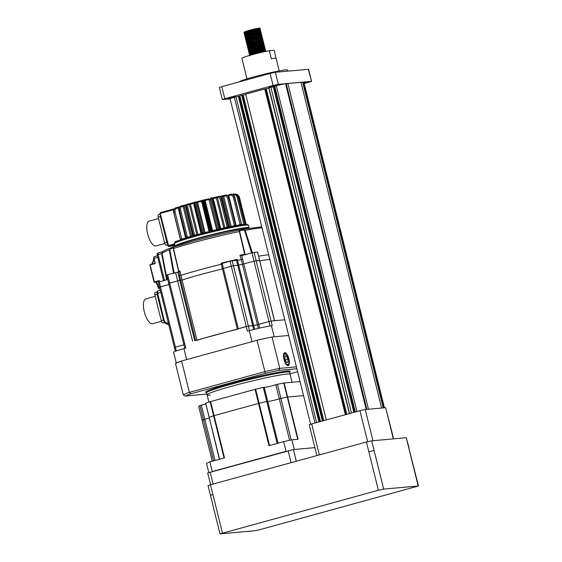 <?xml version="1.0" encoding="UTF-8"?>
<svg xmlns="http://www.w3.org/2000/svg" width="562" height="562" viewBox="0 0 562 562"><rect width="100%" height="100%" fill="white"/><g stroke="black" fill="none" stroke-linecap="round" stroke-linejoin="round"><path stroke-width="0.84" d="M234.986 96.502L228.017 98.322L234.986 96.502M275.823 85.305L268.854 87.117L275.823 85.305M304.035 82.874L305.918 82.614L304.133 83.267M252.928 53.018L264.871 50.187L265.482 49.906L264.807 49.702C261.267 50.144 245.552 54.669 250.104 54.374L253.167 53.98M252.626 51.809L265.173 48.725L264.491 49.4L250.652 53.179L249.514 54.5L251.776 54.451M249.605 54.352L250.104 54.374M265.482 49.906L264.864 49.941C261.33 50.383 245.608 54.907 250.167 54.612M265.854 51.409L265.721 50.875L265.102 50.903C261.569 51.346 245.847 55.877 250.406 55.582M265.7 50.861L264.245 50.629L254.811 53.018L250.954 54.388L249.774 55.385M245.355 31.971C241.969 32.385 250.259 29.87 256.223 28.648C250.09 30.053 241.351 32.87 244.73 32.652L245.812 32.561M244.674 31.886L244.14 32.779L245.285 33.165M244.231 32.631L244.73 32.652M259.489 28.219L259.897 28.318L259.489 28.219C255.949 28.662 240.234 33.186 244.793 32.898L245.215 32.87M256.223 28.648A8.304 0.513 -13.9 0 1 259.461 28.1A8.304 0.513 -13.9 0 1 260.094 28.142A8.304 0.513 -13.9 0 1 260.087 28.177M259.714 30.095L260.41 29.393L259.728 29.189C256.188 29.631 240.473 34.156 245.032 33.861M260.094 28.142L259.412 28.887L245.573 32.666L244.379 33.748L245.468 34.345M260.41 29.393L259.792 29.428C256.251 29.87 240.536 34.394 245.088 34.106M246.254 34.366L259.468 31.528L260.705 30.601L260.03 30.39C256.49 30.833 240.775 35.364 245.327 35.069L246.409 34.977M260.627 30.348L259.166 30.116L249.732 32.505L245.418 34.156L244.674 34.956L245.763 35.554M260.705 30.601L260.087 30.636C256.546 31.079 240.831 35.603 245.39 35.308L245.812 35.287M260.311 32.512L261.007 31.809L260.325 31.598C256.785 32.041 241.07 36.565 245.629 36.277M260.923 31.549L259.468 31.317L250.034 33.713L245.713 35.364L245.032 36.404L246.065 36.762M261.007 31.809L260.389 31.837C256.848 32.287 241.133 36.811 245.685 36.516M249.921 36.34L260.065 33.938L261.302 33.017L260.627 32.807C257.087 33.249 241.372 37.773 245.924 37.478L247.006 37.387M261.225 32.758L259.763 32.526L250.329 34.914L246.016 36.572L245.271 37.366L246.36 37.963M261.302 33.017L260.684 33.046C257.143 33.488 241.428 38.012 245.987 37.724L246.409 37.696M246.957 40.38L245.868 39.783L247.069 38.701L260.909 34.921L261.604 34.219L260.923 34.015C257.382 34.458 241.667 38.982 246.226 38.687M261.52 33.966L260.065 33.734L250.631 36.123L246.311 37.773L245.629 38.813L246.662 39.171M261.604 34.219L260.986 34.254C257.445 34.696 241.73 39.221 246.282 38.933M247.006 40.113L246.585 40.134C242.025 40.429 257.74 35.905 261.281 35.462L261.899 35.427L261.225 35.216C257.684 35.659 241.969 40.19 246.521 39.895L246.023 39.867M261.506 37.338L262.201 36.635L261.52 36.425C257.979 36.867 242.264 41.391 246.823 41.103M262.117 36.375L260.663 36.144L256.743 37.015L247.364 39.909L246.17 40.984L247.378 41.609M262.201 36.635L261.583 36.671C258.042 37.113 242.327 41.637 246.88 41.342M247.856 43.998L246.767 43.4L247.961 42.326L261.801 38.539L262.496 37.844L261.822 37.633C258.281 38.076 242.566 42.6 247.118 42.312L248.2 42.213M262.419 37.584L260.958 37.352L251.53 39.747L247.21 41.398L246.465 42.192L247.554 42.796M246.62 42.283L247.118 42.312M262.496 37.844L261.878 37.872C258.337 38.314 242.622 42.845 247.182 42.55L247.603 42.522M248.278 45.227L247.062 44.609L248.263 43.527L262.103 39.747L262.798 39.045L262.117 38.841C258.576 39.284 242.861 43.808 247.421 43.513L248.495 43.422M262.798 39.045L262.18 39.08C258.639 39.523 242.925 44.047 247.477 43.759L247.905 43.731M262.398 40.956L263.093 40.253L262.419 40.043C258.878 40.492 243.163 45.016 247.716 44.721L248.797 44.63M263.093 40.253L262.475 40.288C258.934 40.731 243.22 45.255 247.779 44.96M262.7 42.164L263.395 41.462L262.714 41.251C259.173 41.693 243.458 46.217 248.018 45.929M263.311 41.202L261.857 40.97L257.937 41.841L248.559 44.735L247.364 45.81L248.573 46.435M263.395 41.462L262.777 41.497C259.237 41.939 243.522 46.463 248.074 46.168M263.613 42.41L262.152 42.178L252.724 44.574L248.404 46.224L247.659 47.018L248.376 47.377C243.817 47.672 259.532 43.141 263.072 42.698L263.634 42.424L263.016 42.459C259.475 42.902 243.76 47.426 248.313 47.138L247.814 47.11M263.297 44.574L263.992 43.878L263.311 43.667C259.77 44.11 244.056 48.634 248.615 48.339L248.109 48.318M263.676 42.691L262.995 43.365L249.156 47.152L247.961 48.227L249.099 48.557M263.992 43.878L263.374 43.906C259.834 44.349 244.119 48.873 248.671 48.585M249.767 51.261L248.559 50.636L249.753 49.561L263.585 45.754L264.288 45.079L263.613 44.869C260.073 45.318 244.358 49.842 248.91 49.547L249.992 49.456M264.21 44.827L262.749 44.595L253.322 46.983L249.001 48.634L248.256 49.435L249.345 50.032M264.288 45.079L263.669 45.115C260.136 45.557 244.414 50.081 248.973 49.786L249.395 49.765M253.209 49.618L263.346 47.208L264.59 46.288L263.908 46.077C260.375 46.52 244.653 51.044 249.212 50.756L252.268 50.362M248.706 50.728L249.212 50.756M264.59 46.288L263.971 46.323C260.431 46.765 244.716 51.29 249.268 50.994M252.331 50.601L264.273 47.77L264.885 47.496L264.21 47.285C260.67 47.728 244.955 52.252 249.507 51.964L250.589 51.866M264.807 47.236L263.346 47.004L253.919 49.4L249.598 51.051L248.917 52.09L249.992 52.175M249.008 51.936L249.507 51.964M264.885 47.496L264.266 47.524C260.733 47.967 245.011 52.498 249.57 52.203M265.173 48.725L264.505 48.494C260.972 48.936 245.25 53.46 249.809 53.165L252.865 52.772M264.878 47.517L264.189 48.191L250.357 51.978L249.212 53.292L251.481 53.242M265.187 48.704L264.569 48.732C261.028 49.175 245.313 53.699 249.865 53.411M250.315 33.046L260.002 30.65M248.502 46.147L249.69 46.007M248.376 47.377L248.797 47.349M249.69 48.248L251.671 47.946M254.495 49.941L264.189 47.538M254.79 51.142L264.484 48.746M255.092 52.35L264.786 49.955M269.36 50.721L274.13 50.285L276.118 58.329A16.607 1.026 166.1 0 0 276.118 58.322A16.607 1.026 166.1 0 0 274.846 58.237A16.607 1.026 166.1 0 0 271.348 58.764L269.36 50.721A16.607 1.026 -13.9 0 0 251.734 54.837A16.607 1.026 -13.9 0 0 241.885 58.251L243.88 66.295A16.607 1.026 166.1 0 0 243.88 66.302L246.985 78.863M239.222 81.883A24.911 1.546 -13.9 0 1 259.033 75.498A24.911 1.546 -13.9 0 1 285.658 69.878A24.911 1.546 -13.9 0 1 287.561 70.004L287.842 71.128M301.049 82.551L303.304 82.129A7.264 0.45 -13.9 0 1 303.859 82.164L384.443 407.801M310.624 424.247L230.076 98.772A7.264 0.45 -13.9 0 1 234.382 97.275L235.977 96.84L316.596 422.596M235.977 96.84L238.365 96.341L318.949 421.957M238.365 96.341L239.152 96.123L319.729 421.739M239.152 96.123L239.841 95.779L320.459 421.542M239.841 95.779L242.398 95.147L322.981 420.847M242.426 95.252L245.735 94.437M345.995 414.538L265.419 88.838L264.751 88.944L245.671 94.177L326.283 419.94M265.44 88.936L268.847 88.101M349.423 413.597L268.98 87.784L270.877 87.265L351.496 413.028M270.877 87.265L273.258 86.766L353.842 412.382M273.258 86.766L274.045 86.555L354.629 412.171M274.045 86.555L274.734 86.211L355.353 411.967M274.734 86.211L276.335 85.768A7.264 0.45 -13.9 0 1 285.573 83.738L286.248 83.675L366.86 409.396M286.304 83.893L287.885 83.527L368.489 409.248M287.885 83.527L300.993 82.34L381.605 408.061M302.63 82.185L383.235 407.907M224.793 98.722L222.334 99.579L219.349 87.51L221.807 86.66L224.793 98.722L273.055 85.487L270.069 73.425L275.352 72.259L308.615 69.288L311.601 81.357L308.299 69.266M221.807 86.66L270.069 73.425M275.352 72.259L278.338 84.328L311.285 81.335M311.601 81.357L304.204 83.562M230.111 98.919L222.334 99.579M278.338 84.328L273.055 85.487M367.625 441.683L359.954 410.703L311.692 423.945L319.357 454.904M393.344 438.873L385.63 407.689L365.237 409.543L372.95 440.72M385.63 407.689L393.653 438.845M316.856 455.592L309.233 424.795L311.692 423.945M359.954 410.703L365.237 409.543M245.959 33.158L249.029 32.722M247.449 39.192L250.519 38.757M248.643 44.019L251.713 43.583M249.542 47.637L252.612 47.201M251.038 53.671L254.101 53.235M418.486 485.982L383.656 489.102L378.374 490.261L219.988 533.879L254.818 530.767L260.101 529.601L418.486 485.982L406.221 437.7L371.707 440.833L374.095 450.492M383.656 489.102L374.102 450.485L368.82 451.651L366.431 441.999L210.504 484.76L212.893 494.412L210.75 495.291M219.988 533.879L208.045 485.617L210.504 484.76M366.431 441.999L371.707 440.833M406.221 437.7L408.925 447.366M210.328 395.058A42.761 2.648 -13.9 0 1 207.062 394.84A42.761 2.648 -13.9 0 1 240.016 384.008A42.761 2.648 -13.9 0 1 286.81 374.081A42.761 2.648 -13.9 0 1 290.076 374.299L292.043 382.251M264.245 387.415A6.646 0.414 166.1 0 0 264.625 387.401A6.646 0.414 166.1 0 0 269.865 386.368A6.646 0.414 166.1 0 0 275.823 384.717L279.307 398.795A6.646 0.414 -13.9 0 1 272.711 400.594A6.646 0.414 -13.9 0 1 267.73 401.493A6.646 0.414 166.1 0 0 268.109 401.479A6.646 0.414 166.1 0 0 273.35 400.446A6.646 0.414 166.1 0 0 279.307 398.795L280.909 398.381A53.966 3.344 -13.9 0 1 287.287 397.102L303.536 395.599L287.639 397.046L298.092 439.273L291.896 439.835L294.284 449.488L314.882 447.619L293.399 449.572L296.286 461.233M275.823 384.717L277.424 384.303A53.966 3.344 -13.9 0 1 283.803 383.024L300.052 381.521M205.629 403.291L209.183 417.285A53.966 3.344 -13.9 0 1 213.602 415.775L259.11 403.291A53.966 3.344 -13.9 0 1 266.767 401.486L267.688 401.338L278.028 443.193M205.53 403.284L205.699 403.207A53.966 3.344 -13.9 0 1 210.118 401.697L255.626 389.213A53.966 3.344 -13.9 0 1 263.283 387.415L264.203 387.26L267.667 401.331M198.688 406.382L198.674 406.375A53.966 3.344 -13.9 0 1 199.96 405.546L201.322 405.153A6.646 0.414 166.1 0 0 205.713 404.015M199.96 405.546L203.444 419.624A53.966 3.344 -13.9 0 0 202.165 420.446L198.681 406.368L202.165 420.446A53.966 3.344 -13.9 0 1 203.444 419.624L204.807 419.231A6.646 0.414 166.1 0 0 209.197 418.093A6.646 0.414 -13.9 0 1 204.807 419.231L215.007 460.475M287.877 358.985L286.36 355.837L284.906 355.971L284.976 359.251L286.501 362.406L287.948 362.272L287.877 358.985L285.208 359.722M284.913 356.231L286.36 355.837M285.32 353.379L284.105 354.397A5.81 2.178 74.7 0 0 284.232 359.322A5.81 2.178 74.7 0 0 288.685 364.014A5.81 2.178 74.7 0 0 288.622 358.921A5.81 2.178 74.7 0 0 288.229 357.58L284.913 353.582L284.33 354.053L284.913 353.582M288.629 364.127L286.515 364.787M219.384 459.273L209.183 417.285A53.966 3.344 -13.9 0 1 213.602 415.775L259.11 403.291A53.966 3.344 -13.9 0 1 266.767 401.486L267.688 401.338L264.203 387.26M289.585 440.334L279.307 398.795L280.909 398.381A53.966 3.344 -13.9 0 1 287.287 397.102L287.639 397.046L284.161 382.968M213.644 460.847L203.444 419.624L204.807 419.231L201.322 405.153M255.043 389.361L268.98 445.673L283.648 441.648L286.037 451.3L212.239 471.539L209.851 461.887A63.099 3.913 -13.9 0 0 206.507 463.257L208.797 472.509M209.851 461.887L224.526 457.868L210.588 401.556M283.648 441.648A63.099 3.913 -13.9 0 1 291.896 439.835M181.596 360.973A68.501 4.243 -13.9 0 0 175.506 363.459L183.268 394.833A68.501 4.243 -13.9 0 1 189.359 392.346L181.596 360.973L257.038 340.284L265.313 373.344L190.897 393.758A66.836 4.145 166.1 0 0 185.376 396.013L206.865 394.06M296.884 368.721L278.928 370.358L279.792 368.356L272.029 336.989L288.657 335.479L274.165 336.793L271.446 325.812L272.233 325.742L271.067 321.035L274.551 320.74L259.623 260.41L254.024 261.168L242.475 264.302A53.966 3.344 166.1 0 0 238.702 265.131L233.427 265.693L222.39 268.678L233.427 265.693L238.702 265.131A53.966 3.344 -13.9 0 1 242.475 264.302L254.024 261.168L259.623 260.41L257.551 252.043L274.425 320.726M296.42 366.846L279.792 368.356A68.501 4.243 -13.9 0 0 264.8 371.651L189.359 392.346L190.897 393.758M183.268 394.833L185.088 396.062L206.872 394.081M288.025 365.574A6.66 2.494 74.7 0 0 288.945 358.893A6.66 2.494 74.7 0 0 284.829 352.662A6.66 2.494 74.7 0 0 283.845 353.505A6.66 2.494 74.7 0 0 284.021 359.778A6.66 2.494 74.7 0 0 287.07 365.265A6.66 2.494 74.7 0 0 288.025 365.574M208.86 402.111L207.062 394.84A42.761 2.648 -13.9 0 1 240.016 384.008A42.761 2.648 -13.9 0 1 286.81 374.081A42.761 2.648 -13.9 0 1 290.076 374.299L289.655 371.812L289.29 372.079M257.038 340.284A68.501 4.243 -13.9 0 1 272.029 336.989M221.28 263.697L230.083 261.168L236.419 260.325L237.312 259.377L237.55 260.459L236.602 260.592L252.696 325.63L253.631 325.461L252.696 325.63L253.659 329.529M200.437 239.229A38.012 2.353 -13.9 0 1 223.36 233.56M158.379 282.187L167.743 279.504M178.688 271.355L173.328 248.643L173.672 246.985L170.686 247.99C162.608 250.926 162.875 251.523 162.657 251.685L162.081 253.336L161.589 253.504L162.537 251.811M174.178 273.23L169.815 249.837L169.338 249.935A52.498 3.253 -13.9 0 0 162.081 253.336L161.589 253.504M162.102 253.469L167.125 279.672M239.918 230.736L239.651 231.537L245.173 254.544L244.702 254.396L239.019 230.125L239.918 230.736L243.276 230.062L245.201 230.364L252.331 252.703M251.551 252.935L244.646 230.539M258.583 256.209A53.966 3.344 -13.9 0 1 268.685 254.797M239.194 230.104A5.81 0.358 166.1 0 0 242.932 229.345L261.752 226.781M243.276 230.062L242.932 229.345L245.201 230.364A52.498 3.253 -13.9 0 1 262.033 227.898M239.11 230.111L243.107 229.303M239.651 231.537L239.279 231.551A52.498 3.253 -13.9 0 0 193.173 242.7A52.498 3.253 -13.9 0 0 173.496 248.523L178.857 271.383L177.999 272.233M244.828 253.16L245.095 254.228L244.681 254.242A53.727 3.33 166.1 0 0 239.925 255.253L241.744 255.605L251.959 252.802L257.424 252.036M245.475 254.579L244.681 254.242M245.713 254.769L244.702 254.396L245.805 254.748M259.623 328.075L258.696 324.316L257.403 324.632L271.067 321.035L258.696 324.316L241.744 255.605M242.601 259.272L241.316 259.637L239.925 255.253M237.312 259.377A53.91 3.344 166.1 0 0 221.33 263.107L222.334 263.62M221.33 263.107L221.576 264.196M254.579 329.29L237.55 260.459A53.966 3.344 -13.9 0 1 241.316 259.637L257.403 324.632A53.966 3.344 166.1 0 0 253.631 325.461A53.966 3.344 -13.9 0 1 257.403 324.632L258.33 328.377M269.844 259.461A53.966 3.344 166.1 0 0 259.735 260.873A53.966 3.344 -13.9 0 1 269.844 259.461M176.328 350.899L175.4 347.154L174.417 347.499L175.4 347.154L160.472 286.824L159.489 287.168L168.979 284.491L160.472 286.824L159.236 281.836M169.815 249.837L170.925 247.919A5.81 0.358 166.1 0 0 173.363 247.132M178.112 272.205L178.639 271.334L173.082 247.975L173.328 248.643L173.082 247.975L173.672 246.985A50.84 3.154 -13.9 0 1 193.342 241.14M173.215 248.158L173.496 248.523M196.925 340.017L182.074 280.009L180.732 280.326L182.074 280.009A53.966 3.344 -13.9 0 1 200.501 274.607A53.966 3.344 -13.9 0 1 222.447 268.931A53.966 3.344 166.1 0 0 200.501 274.607A53.966 3.344 166.1 0 0 182.074 280.009L179.917 270.877L179.046 271.903M221.295 264.266A53.966 3.344 -13.9 0 0 199.348 269.943A53.966 3.344 -13.9 0 0 180.915 275.345L179.573 275.64L178.983 271.917M176.285 363.087L173.595 352.198A17.436 1.082 -13.9 0 1 183.929 348.609L185.783 348.096L184.624 343.389L183.633 343.733L184.624 343.389L169.689 283.058L168.705 283.403L177.634 280.881L169.689 283.058L167.617 274.692L178.744 271.952M166.759 275.043L167.617 274.692M179.573 275.64L180.732 280.326L177.634 280.881L179.749 280.417L177.676 272.05M173.433 247.083L193.384 241.126C209.183 236.827 224.393 233.16 238.99 230.132M170.897 247.926L169.338 249.935L173.447 273.055A53.727 3.33 166.1 0 0 172.97 273.223M174.15 272.9L173.447 273.223M239.138 231.579A28.226 1.749 -13.9 0 1 239.679 231.656M175.463 246.395A37.78 2.339 -13.9 0 1 197.859 238.66A37.78 2.339 -13.9 0 1 248.79 228.242A37.78 2.339 166.1 0 0 197.859 238.66A37.78 2.339 166.1 0 0 175.463 246.395M159.348 281.19L154.529 282.279L158.983 281.056L158.73 280.67L154.058 281.976A0.414 0.386 -95.2 0 0 154.529 282.279L150.061 264.885M154.255 260.48L153.545 260.67L152.204 264.014M152.19 264.021L153.321 260.62M153.545 260.67L153.833 258.752M149.984 265.419A0.414 0.386 -95.2 0 0 149.991 265.538L150.349 264.526A0.414 0.386 -95.2 0 0 150.068 264.857L154.55 263.775A0.829 0.766 84.8 0 0 155.091 262.77L153.995 258.344A1.658 0.618 -105.3 0 1 154.185 256.686A1.658 0.618 -105.3 0 1 154.227 256.679L157.346 255.822L154.185 256.686L153.749 258.429L157.718 257.326M195.597 340.382L180.732 280.326L179.749 280.417L194.649 340.642M194.677 340.748L248.362 326.023L252.696 325.63L246.247 326.487L247.413 331.194L249.268 330.688A17.436 1.082 -13.9 0 1 271.446 325.812M184.786 348.37L166.633 275.036M175.4 347.154L183.907 344.822L175.4 347.154M175.351 351.25L158.252 282.18M230.083 261.168L246.247 326.487L237.319 329.009M237.663 329.192A53.966 3.344 166.1 0 0 215.436 334.938A53.966 3.344 166.1 0 0 197.002 340.34M160.303 214.789A2.494 0.934 74.7 0 0 160.444 216.518L166.816 242.257A2.494 0.934 74.7 0 0 167.511 243.936A2.494 0.934 -105.3 0 1 166.816 242.257L160.444 216.518A2.494 0.934 -105.3 0 1 160.303 214.789M167.785 245.046L166.127 245.194A2.494 0.934 -105.3 0 1 164.589 242.868L158.217 217.129A2.494 0.934 -105.3 0 1 158.505 214.635A2.494 0.934 -105.3 0 1 158.561 214.628L160.156 214.192M164.785 243.508L155.92 245.938A12.87 4.819 -105.3 0 1 147.651 233.968A12.87 4.819 -105.3 0 1 149.113 221.119L158.568 218.527M269.353 337.551A17.436 1.082 166.1 0 0 259.946 339.624M183.929 348.609L186.647 359.589L251.987 341.668L249.268 330.688M180.184 361.499A17.436 1.082 166.1 0 0 176.363 363.059M254.066 252.338L271.067 321.035L284.772 319.792M197.1 235.028C184.385 238.513 176.953 241.035 174.789 242.587L175.211 242.363A37.359 2.318 -13.9 0 1 197.086 235.035C212.577 230.764 232.261 226.296 241.456 224.969L247.849 224.645L248.516 225.369A38.195 2.367 -13.9 0 0 197.009 235.857A38.195 2.367 -13.9 0 0 174.501 243.437L174.016 243.606L175.309 241.534L174.501 243.437L174.887 245.594L173.883 244.983L174.115 244.006L167.954 245.713L159.987 213.539L160.332 212.619L174.473 208.741L160.353 212.619L159.987 213.539L167.982 245.699L168.649 246.416A0.414 0.386 -95.2 0 0 168.712 246.402L160.233 213.448L173.876 209.71M154.873 294.924L157.1 294.312L163.472 320.052A2.494 0.934 74.7 0 0 164.645 322.258A2.494 0.934 -105.3 0 1 163.472 320.052L161.245 320.663L154.873 294.924A2.494 0.934 -105.3 0 1 155.161 292.437A2.494 0.934 -105.3 0 1 155.217 292.423L157.311 291.854A2.494 0.934 74.7 0 0 157.1 294.312A2.494 0.934 -105.3 0 1 157.311 291.854L155.161 292.437M160.781 292.388L157.704 293.231L164.547 321.843L165.333 323.136L164.518 321.843L157.704 293.231A2.494 0.934 -105.3 0 1 157.985 290.744A2.494 0.934 -105.3 0 1 158.048 290.73L160.226 290.14M164.764 321.759L168.663 324.246M168.347 322.953L167.518 323.185L167.497 324.26L165.235 323.115M157.669 294.158L157.1 294.312L163.472 320.052L164.034 319.897M164.905 322.799L162.783 322.995A2.494 0.934 -105.3 0 1 161.245 320.663M161.442 321.302L152.576 323.733A12.87 4.819 -105.3 0 1 144.308 311.769A12.87 4.819 -105.3 0 1 145.769 298.914L155.224 296.322M210.61 484.732L207.701 472.965L293.399 449.572M303.304 82.129L383.909 407.85M234.382 97.275L315.001 423.038M241.73 95.259L322.349 421.022M242.159 95.168L322.771 420.903M242.819 95.217L323.375 420.741M243.241 95.119L323.789 420.622M264.751 88.944L345.37 414.707M265.173 88.852L345.785 414.594M265.833 88.901L346.396 414.426M266.255 88.81L346.81 414.313M268.98 87.784L349.599 413.548M276.335 85.768L356.947 411.532M285.573 83.738L366.185 409.459M378.374 490.261L368.812 451.651M222.447 533.022L212.893 494.412M418.17 485.961L408.616 447.352M283.803 383.024L297.734 439.308M277.424 384.303L291.2 439.983M263.283 387.415L277.15 443.432M255.626 389.213L269.556 445.511M210.118 401.697L224.055 457.995M205.699 403.207L219.559 459.224M202.165 420.446L212.26 461.226L202.158 420.453M278.928 370.358A66.836 4.145 166.1 0 0 265.313 373.344M289.964 373.835L297.628 371.735L289.964 373.842M207.062 394.84L206.563 392.831A42.761 2.648 -13.9 0 1 239.517 381.998A42.761 2.648 -13.9 0 1 286.311 372.072A42.761 2.648 -13.9 0 1 289.578 372.29M206.395 392.529A43.59 2.705 -13.9 0 1 235.38 382.174A43.59 2.705 -13.9 0 1 286.852 371.061A43.59 2.705 -13.9 0 1 289.339 372.093M167.687 279.272A53.91 3.344 166.1 0 0 167.265 279.637M166.626 279.813L161.603 253.588L158.098 254.551A1.658 0.618 -105.3 0 1 158.287 252.893A1.658 0.618 -105.3 0 1 158.329 252.886L162.629 251.706L158.287 252.893A1.658 1.658 0 0 0 157.114 254.895L158.098 254.551L164.497 280.396M157.241 254.902L163.493 280.67M238.302 328.672L222.138 263.353M249.5 330.625L232.197 260.705M251.959 252.802L270.062 325.981M170.722 248.776L173.082 247.975M179.917 270.877A53.727 3.33 166.1 0 0 178.821 271.228M175.562 272.514L192.562 341.211M193.426 241.119A50.84 3.154 -13.9 0 1 238.969 230.139M149.998 265.559L154.058 281.955M158.73 280.67A0.829 0.766 84.8 0 1 159.671 281.267L159.552 281.752M159.102 281.042L158.983 281.056A0.414 0.386 84.8 0 1 159.453 281.337M159.777 281.688L159.671 281.267M159.643 287.779L158.287 288.166L157.592 285.356L158.941 284.962M159.749 288.208L158.73 288.482A0.414 0.414 0 0 1 158.287 288.166L158.322 288.173A0.414 0.386 -95.2 0 0 158.793 288.468L157.838 285.264A3.323 1.243 74.7 0 0 155.786 282.166A0.414 0.386 84.8 0 1 155.66 282.173M157.62 285.334A3.737 1.398 74.7 0 0 156.067 282.208M155.091 262.77L154.88 262.854A0.414 0.386 84.8 0 1 154.606 263.36L150.349 264.526A0.414 0.414 0 0 0 150.033 264.871L149.956 265.397A0.414 0.414 0 0 0 149.963 265.559L154.03 281.976A0.414 0.414 0 0 0 154.466 282.286L155.723 282.173L157.592 285.356L158.315 288.151M154.873 262.833L153.749 258.429L154.845 262.854L154.55 263.775M153.777 258.415A1.243 0.464 -105.3 0 1 153.897 257.192M153.686 258.113L153.328 260.585M158.217 217.129L160.711 216.44M167.083 242.187L164.589 242.868M166.127 245.194L167.715 244.758M174.67 245.404A39.024 2.417 -13.9 0 1 173.883 244.983L168.712 246.402L174.894 245.84L168.649 246.416A0.414 0.386 -95.2 0 1 168.242 246.1L167.982 245.713M160.015 213.518L160.079 213.124M179.243 207.61A0.829 0.688 70.8 0 1 179.664 206.802L179.833 206.746A29.062 1.798 -13.9 0 0 179.742 206.781A0.829 0.688 70.8 0 0 179.664 206.802L177.592 207.343A0.829 0.421 78.2 0 1 177.62 207.336A0.829 0.421 78.2 0 1 178.189 208.003L177.093 208.235A0.829 0.421 -101.8 0 0 176.524 207.568A0.829 0.421 -101.8 0 0 176.496 207.575A4.152 3.569 70.1 0 0 176.075 207.694A4.152 3.569 70.1 0 0 173.981 212.331L175.084 212.043L181.751 238.99L180.655 239.279A0.829 0.717 -109.9 0 1 180.465 240.058M173.799 212.45L180.451 239.349L173.784 212.401A4.152 3.569 -109.9 0 1 175.878 207.764A4.152 3.569 -109.9 0 1 175.976 207.729M249.064 228.2L249.114 227.786A38.195 2.367 166.1 0 0 197.606 238.274A38.195 2.367 166.1 0 0 174.965 246.135L175.204 246.479M174.796 245.369L174.866 245.735A38.195 2.367 -13.9 0 1 174.887 245.594M197.122 235.028A37.359 2.318 -13.9 0 1 247.329 225.088M179.777 240.304L175.309 241.534M174.606 243.838L174.016 243.606M245.32 224.512L238.625 197.466L239.433 197.318A4.152 4.145 -6.4 0 0 235.759 194.185L239.433 197.318L246.107 224.266L245.201 224.435M238.625 197.466A3.323 3.316 -6.4 0 0 237.867 196.047M241.4 224.35L241.386 224.301A0.829 0.724 -97.7 0 0 241.913 224.905M241.716 224.933A0.829 0.724 82.3 0 1 241.182 224.329L240.079 224.582A0.829 0.407 -105.9 0 1 240.1 225.179M230.589 194.248A4.152 3.604 82.3 0 1 230.687 194.234A4.152 3.604 82.3 0 1 234.719 197.353L241.386 224.301L234.516 197.381A4.152 3.604 -97.7 0 0 230.483 194.262A4.152 3.604 -97.7 0 0 230.041 194.354A0.829 0.407 74.1 0 0 230.013 194.361A0.829 0.407 74.1 0 0 229.83 195.211A3.323 2.887 -97.7 0 1 233.413 197.634L234.726 197.403M233.413 197.634L240.079 224.582L236.356 225.643M236.806 225.798L235.801 225.2A0.829 0.59 -100.3 0 0 236.328 225.833M236.04 225.889A0.829 0.59 79.7 0 1 235.52 225.257L234.375 225.538A0.829 0.583 -107.4 0 1 234.312 226.212M225.418 195.084A4.152 2.951 79.7 0 1 225.566 195.056A4.152 2.951 79.7 0 1 229.134 198.253L235.52 225.257L228.846 198.309A4.152 2.951 -100.3 0 0 225.278 195.105A4.152 2.951 -100.3 0 0 225.025 195.169A0.829 0.583 72.6 0 0 224.645 196.082A3.323 2.36 -100.3 0 1 227.708 198.59L229.373 198.231L236.047 225.179M231.256 226.816A0.829 0.583 72.6 0 0 231.228 226.521L230.125 226.795A29.891 1.855 166.1 0 0 229.184 226.978M227.708 198.59L234.375 225.538L231.228 226.521L223.76 196.356A0.829 0.583 -107.4 0 1 224.133 195.45L224.926 195.204M230.209 227.034A0.829 0.555 79.3 0 1 230.125 226.795L222.657 196.63L224.645 196.082M228.839 226.627L228.537 226.627A0.829 0.421 -101.8 0 0 228.98 227.287M228.629 227.364A0.829 0.421 78.2 0 1 228.186 226.704L227.083 226.992A0.829 0.717 -109.9 0 1 226.943 227.722M218.878 196.377A4.152 2.1 78.2 0 1 219.025 196.342A4.152 2.1 78.2 0 1 221.864 199.679L228.537 226.627L228.186 226.704L221.512 199.756A4.152 2.1 -101.8 0 0 218.674 196.412A4.152 2.1 -101.8 0 0 218.527 196.454A0.829 0.717 70.1 0 0 218.028 197.403A3.323 1.679 -101.8 0 1 220.416 200.044L222.271 199.622L228.945 226.57L229.703 227.188M224.884 228.165A0.829 0.717 70.1 0 0 224.87 227.793L223.809 228.081A29.891 1.855 166.1 0 0 220.852 228.727M220.416 200.044L227.083 226.992L224.87 227.793L217.403 197.627A0.829 0.717 -109.9 0 1 217.901 196.679L218.365 196.51M223.922 228.383A0.829 0.379 77.9 0 1 223.809 228.081L216.349 197.915L218.028 197.403M220.648 228.404L220.072 228.488L220.395 229.177M220.009 229.268L219.686 228.572L218.702 228.853A0.829 0.801 -116.5 0 1 218.506 229.612M211.396 198.021A4.152 1.103 77.1 0 1 211.46 198A4.152 1.103 77.1 0 1 213.405 201.54L220.072 228.488L219.686 228.572L213.012 201.625A4.152 1.103 -102.9 0 0 211.073 198.084A4.152 1.103 -102.9 0 0 211.003 198.112A0.829 0.801 63.5 0 0 210.42 199.096A3.323 0.885 -102.9 0 1 212.029 201.906L214.01 201.442L220.641 228.383M217.564 229.837A0.829 0.801 63.5 0 0 217.571 229.415L216.735 230.027M212.029 201.906L218.702 228.853L217.571 229.415L210.104 199.25A0.829 0.801 -116.5 0 1 210.511 198.33L210.469 198.351M212.696 230.996L211.944 230.785M203.88 199.967L204.898 199.742A29.062 1.798 -13.9 0 1 208.811 198.808L216.63 229.689A29.891 1.855 166.1 0 0 212.605 230.652L205.137 200.486A29.891 1.855 -13.9 0 1 209.169 199.524L210.42 199.096M212.352 231.08A0.829 0.829 173.6 0 1 211.811 230.497L210.996 230.645L211.179 231.368M210.778 231.474L210.595 230.743L209.795 230.996A0.829 0.829 173.6 0 1 209.584 231.769M205.137 203.549C204.926 201.175 204.336 199.974 203.36 199.924L202.959 200.03A0.829 0.829 -6.4 0 0 202.348 201.034L203.121 204.048L204.329 203.697L210.996 230.645L210.595 230.743L202.959 200.023L203.36 199.924L204.329 203.697L205.137 203.549L211.811 230.497L204.364 200.536M203.121 204.048L209.816 231.207M209.809 231.298L209.155 231.874M205.123 232.9L204.104 232.745A0.829 0.801 -90.5 0 0 204.301 233.111M202.749 200.213L201.463 200.592L201.61 201.358L209.071 231.523A29.891 1.855 166.1 0 0 205.053 232.549L197.585 202.383A29.891 1.855 -13.9 0 1 201.61 201.358L202.362 201.119A0.829 0.829 173.6 0 1 202.341 201.006L209.816 231.242M203.437 233.335A0.829 0.801 89.5 0 1 202.91 232.752L201.92 232.963L201.969 233.722M195.899 201.955L197.543 201.589L195.85 201.955A0.829 0.801 89.5 0 1 196.644 202.58L204.104 232.745L202.91 232.752L196.243 205.804L195.253 206.015L201.92 232.963L200.971 233.265M201.575 233.827L194.866 206.113A4.152 1.04 -104.8 0 1 194.873 202.095A4.152 1.04 -104.8 0 1 194.937 202.081M200.943 233.637A29.891 1.855 166.1 0 0 199.749 233.968A29.891 1.855 166.1 0 0 197.908 234.473L190.441 204.308A29.891 1.855 -13.9 0 1 192.281 203.795A29.891 1.855 -13.9 0 1 193.974 203.339M188.024 204.006L188.488 203.943A0.829 0.724 82.3 0 1 189.38 204.547L196.848 234.712A0.829 0.724 -97.7 0 0 197.009 235.057M195.042 235.597A0.829 0.724 82.3 0 1 194.571 235.021L193.124 235.373L186.451 208.425A4.152 2.044 -105.9 0 1 187.357 204.161A4.152 2.044 -105.9 0 1 187.497 204.132M197.957 234.797A0.829 0.365 74.4 0 0 197.908 234.473L194.571 235.021L187.905 208.073L186.802 208.326L193.468 235.274A0.829 0.407 -105.9 0 1 193.391 236.061M191.691 236.553A0.829 0.541 73 0 0 191.656 236.3L190.553 236.567A0.829 0.59 -100.3 0 0 190.666 236.848M192.703 235.977A29.891 1.855 166.1 0 0 191.656 236.3L184.188 206.128A29.891 1.855 -13.9 0 1 186.043 205.573M187.736 237.719A0.829 0.59 79.7 0 1 187.357 237.15L185.931 237.515L179.264 210.567A4.152 2.908 -107.4 0 1 180.894 206.085A4.152 2.908 -107.4 0 1 181.034 206.05M181.526 205.917L182.32 205.776A0.829 0.59 79.7 0 1 183.086 206.402L190.553 236.567L187.357 237.15L180.69 210.202L179.545 210.483L186.219 237.431A0.829 0.583 -107.4 0 1 186.05 238.232M185.769 238.323A0.829 0.583 72.6 0 0 185.931 237.515L179.032 210.666C178.252 209.12 178.871 207.596 180.894 206.085L186.605 204.61A29.062 1.798 -13.9 0 0 184.533 205.235A0.829 0.541 73 0 0 184.188 206.128L182.186 206.563A0.829 0.59 -100.3 0 0 181.421 205.938A4.152 2.908 72.6 0 0 181.175 206.001A4.152 2.908 72.6 0 0 179.545 210.483L179.271 210.645M182.025 239.524A0.829 0.421 78.2 0 1 181.751 238.99L185.643 238.176M192.359 202.973A29.062 1.798 -13.9 0 0 190.609 203.465A0.829 0.365 74.4 0 0 190.581 203.465A0.829 0.365 74.4 0 0 190.441 204.308L188.741 204.638A0.829 0.724 -97.7 0 0 187.849 204.027A4.152 2.044 74.1 0 0 187.701 204.062A4.152 2.044 74.1 0 0 186.802 208.326L186.17 208.565M193.047 236.159A0.829 0.407 74.1 0 0 193.124 235.373L192.836 235.513M182.418 205.755L184.448 205.256M182.186 206.563A3.323 2.325 72.6 0 0 180.69 210.202M188.642 203.922L190.56 203.472M188.741 204.638A3.323 1.637 74.1 0 0 187.905 208.073M234.263 193.925A4.152 4.011 89.5 0 1 238.232 197.044L244.899 223.992L238.126 197.044A4.152 4.011 -90.5 0 0 233.244 194.052L233.23 194.859A3.323 3.21 -90.5 0 1 237.136 197.255L243.803 224.203L241.772 224.737M237.136 197.255L238.26 197.051L244.899 223.992A0.829 0.801 -90.5 0 0 245.292 224.512M233.23 194.052L234.312 193.925C236.328 194.038 237.642 195.084 238.26 197.051L238.239 197.072M245.194 224.519A0.829 0.801 89.5 0 1 244.793 223.992L243.803 224.203L243.88 224.652M227.884 195.731L228.741 195.52A0.829 0.407 -105.9 0 1 228.924 194.67A0.829 0.407 -105.9 0 1 228.952 194.663L229.984 194.368M236.138 225.411L228.741 195.52L229.83 195.211M226.936 195.14L226.872 195.147A0.829 0.695 81.5 0 1 227.54 195.485M222.018 195.983L224.041 195.478M229.373 198.231C229.352 196.503 228.081 195.443 225.566 195.056L219.918 196.384A29.062 1.798 -13.9 0 1 221.927 195.998A0.829 0.555 79.3 0 1 222.657 196.63A29.891 1.855 -13.9 0 0 220.873 196.981M215.843 197.234L217.761 196.728M212.345 198.168L212.148 198.042A29.062 1.798 -13.9 0 1 215.794 197.241A0.829 0.379 77.9 0 1 215.822 197.234A0.829 0.379 77.9 0 1 216.349 197.915A29.891 1.855 -13.9 0 0 212.865 198.674M203.613 200.002L204.898 199.742L205.137 200.486L204.392 200.627M201.456 200.592A29.062 1.798 -13.9 0 0 197.55 201.589L202.517 200.297M197.543 201.589L197.585 202.383L196.307 202.58A0.829 0.801 -90.5 0 0 195.33 201.983A4.152 1.04 75.2 0 0 195.26 201.99A4.152 1.04 75.2 0 0 195.253 206.015L194.269 206.31C193.714 203.318 193.918 201.906 194.873 202.095L195.857 201.955M196.307 202.58A3.323 0.829 75.2 0 0 196.243 205.804M200.964 233.244L194.269 206.31L200.943 233.258L200.557 234.164M192.401 202.966A29.062 1.798 -13.9 0 1 194.241 202.468L194.326 202.439M192.337 236.419L192.724 235.52L186.057 208.572C185.298 207.006 185.734 205.537 187.357 204.161L194.115 202.798M246.107 224.266L246.184 224.47A0.829 0.829 173.6 0 1 246.107 224.266L239.433 197.318M179.18 207.75L178.189 208.003L185.65 238.155M177.093 208.235A3.323 2.859 70.1 0 0 175.084 212.043M177.648 207.336L179.608 206.823M180.269 240.129A0.829 0.717 70.1 0 0 180.451 239.349L180.465 239.398M157.486 293.301A2.072 0.78 -105.3 0 1 157.592 291.327M164.547 321.829L157.458 293.315L157.985 290.744L160.219 290.132M165.123 322.869L164.547 321.843M167.413 324.246L168.825 324.885L167.497 324.26M162.783 322.995L164.722 322.462M210.16 472.115L213.11 484.044M288.123 450.731L291.074 462.659M242.398 95.147L323.002 420.84M265.419 88.838L346.016 414.531M268.784 87.855L349.402 413.604M276.118 58.322L279.23 70.882M259.405 28.859L260.325 29.14M260.901 34.893L261.822 35.174M261.794 38.511L262.714 38.792M262.096 39.719L263.016 40M262.988 43.337L263.908 43.618M263.585 45.754L264.505 46.035M264.182 48.163L265.102 48.444M264.484 49.372L265.405 49.653M261.885 35.448L261.204 36.13M247.828 47.341L248.748 47.622M248.13 48.55L249.05 48.824M249.022 52.168L249.942 52.449M249.324 53.376L250.245 53.65M265.475 49.934L264.786 50.608M249.619 54.577L250.54 54.858M278.05 443.186L267.688 401.338M206.563 392.831L206.282 392.445M221.154 263.69L237.305 328.946M159.046 281.042L159.524 281.759M151.684 264.4L153.293 260.599L153.672 258.014M154.592 263.36L150.335 264.526M158.505 214.635L160.149 214.185M248.516 225.369L249.114 227.786M174.866 245.735L174.965 246.135M242.264 224.919L241.498 224.301L234.825 197.353C234.143 195.19 232.759 194.15 230.687 194.234L228.924 194.67M221.442 229.008L220.676 228.39L214.01 201.442C212.991 198.484 212.141 197.339 211.46 198L210.511 198.33M212.569 231.115L211.811 230.497M209.809 231.101L209.401 231.895M185.699 237.614L185.312 238.513M212.148 198.042L219.025 196.342C221.126 196.784 222.208 197.88 222.271 199.622M204.898 199.742L208.825 198.808M202.959 200.023L202.341 201.006M244.927 223.999L245.685 224.617M179.959 240.304L180.346 239.405L173.679 212.457C173.279 210.216 174.009 208.657 175.878 207.764L176.524 207.568"/></g></svg>
